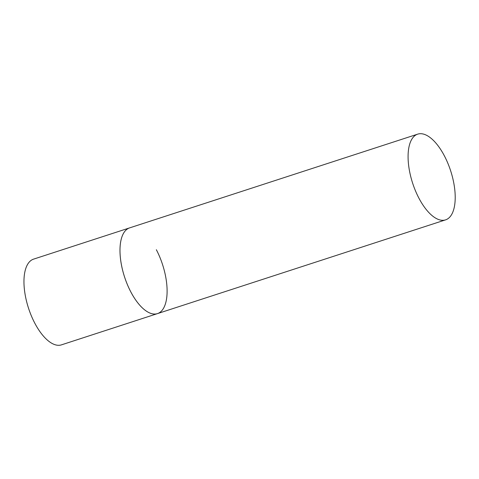 <?xml version="1.0" encoding="UTF-8"?>
<svg xmlns="http://www.w3.org/2000/svg" width="479" height="479" viewBox="0 0 479 479"><rect width="100%" height="100%" fill="white"/><g stroke="black" fill="none" stroke-linecap="round" stroke-linejoin="round"><path stroke-width="0.72" d="M156.352 249.727A45.068 19.986 -108 0 1 157.495 313.607A45.068 19.986 -108 0 1 130.743 291.765A45.068 19.986 -108 0 1 129.599 227.89A45.068 19.986 72 0 0 123.756 232.89A45.068 19.986 72 0 0 127.372 284.58A45.068 19.986 72 0 0 157.495 313.607L61.462 344.856A45.068 19.986 -108 0 1 34.71 323.014A45.068 19.986 -108 0 1 33.566 259.139L417.7 134.144A45.068 19.986 72 0 0 411.856 139.144A45.068 19.986 72 0 0 415.473 190.834A45.068 19.986 72 0 0 445.59 219.861A45.068 19.986 72 0 0 451.44 214.861A45.068 19.986 72 0 0 447.817 163.177A45.068 19.986 72 0 0 417.7 134.144M157.495 313.607L445.59 219.861"/></g></svg>
